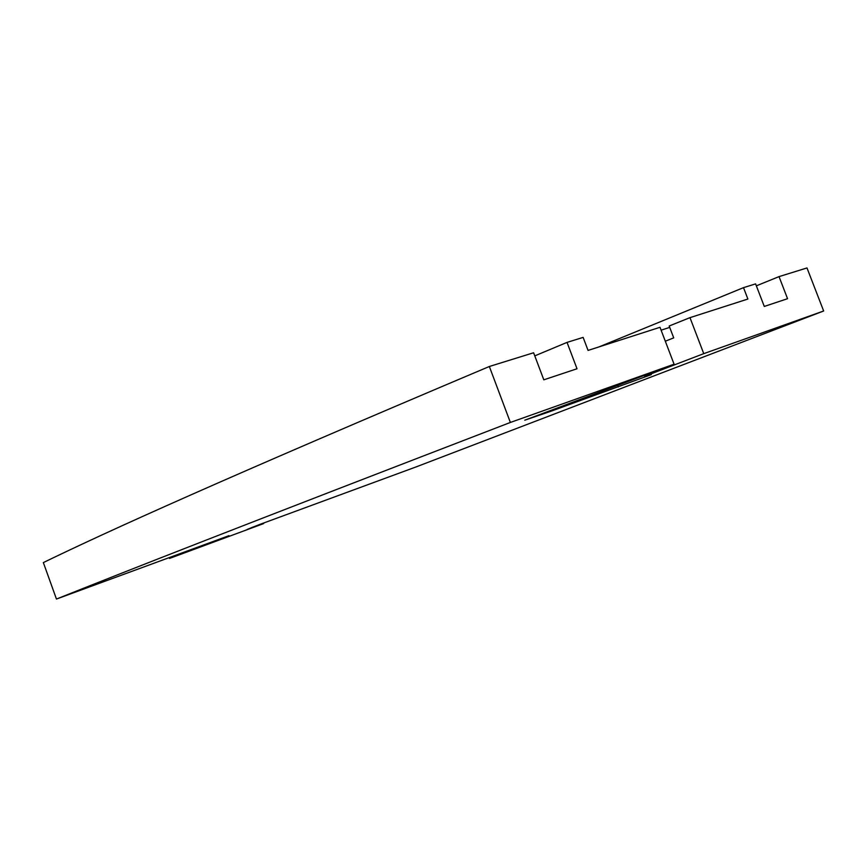 <?xml version="1.0" encoding="UTF-8"?>
<svg xmlns="http://www.w3.org/2000/svg" width="867" height="867" viewBox="0 0 867 867"><rect width="100%" height="100%" fill="white"/><g stroke="black" fill="none" stroke-linecap="round" stroke-linejoin="round"><path stroke-width="1.3" d="M228.953 535.676L56.453 599.054C122.236 572.719 239.834 526.562 510.37 422.457L674.082 364.205L660.004 327.293L588.064 350.42L583.133 337.393L567.04 342.389L577.021 368.768L543.815 379.822L533.606 352.761L489.346 366.492L510.37 422.457M228.986 535.752L169.509 558.435L263.655 523.57C236.431 533.584 248.71 528.718 259.732 524.459L415.542 467.118L823.65 310.993L806.993 267.946L779.032 276.616L787.55 298.692L764.282 306.441L755.601 283.888L743.507 287.638L747.885 299.039L689.98 317.647L669.183 325.992L673.713 337.87L665.314 341.208M669.714 327.39L661.098 330.186M689.98 317.647L703.755 353.649L823.65 310.993M703.755 353.649L653.989 372.702L644.495 376.712L651.29 374.642L551.455 411.066L524.763 420.192L674.082 364.205M489.346 366.492C222.591 479.223 107.335 531.504 43.35 562.585L56.453 599.054M534.787 355.871L567.04 342.389M598.924 346.93L743.507 287.638M756.349 285.828L779.032 276.616M617.835 385.642L618.334 386.942"/></g></svg>
